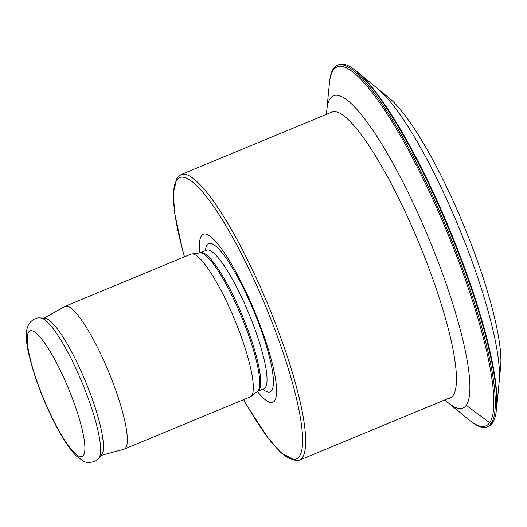 <?xml version="1.0" encoding="UTF-8"?>
<svg xmlns="http://www.w3.org/2000/svg" width="527" height="527" viewBox="0 0 527 527"><rect width="100%" height="100%" fill="white"/><g stroke="black" fill="none" stroke-linecap="round" stroke-linejoin="round"><path stroke-width="0.79" d="M98.76 458.134L101.625 454.709A74.195 14.664 67.5 0 0 101.823 454.452A74.195 14.664 -112.5 0 0 85.255 380.83A74.195 14.664 -112.5 0 0 45.118 318.354L40.665 317.959C36.528 317.485 32.826 319.191 29.578 323.084C22.839 332.313 27.213 351.95 35.843 378.715C44.044 402.272 53.563 422.825 64.399 440.368C68.51 446.922 72.476 452.107 76.283 455.914L83.378 461.125C85.222 463.141 95.73 463.266 98.76 458.134A76.277 15.079 67.5 0 0 98.964 457.871A76.277 15.079 -112.5 0 0 81.929 382.187A76.277 15.079 -112.5 0 0 40.665 317.959M191.762 253.935L199.865 252.907A75.124 14.848 -112.5 0 1 240.575 314.467A75.124 14.848 -112.5 0 1 258.059 390.705A75.124 14.848 67.5 0 1 257.301 391.508L250.845 396.515A77.285 15.276 67.5 0 0 251.629 395.691A77.285 15.276 -112.5 0 0 233.639 317.261A77.285 15.276 -112.5 0 0 191.762 253.935A77.285 15.276 -112.5 0 0 190.952 254.146L64.979 306.352A77.285 15.276 -112.5 0 1 106.843 367.55A77.285 15.276 -112.5 0 1 125.65 447.897A77.285 15.276 67.5 0 1 124.148 449.142A77.285 15.276 67.5 0 1 123.792 449.267L100.947 455.512M64.979 306.352A77.285 15.276 -112.5 0 0 64.63 306.516L44.07 318.255M250.845 396.515A77.285 15.276 67.5 0 1 250.127 396.936L124.148 449.142M199.937 252.894A90.927 17.971 67.5 0 1 201.466 235.753A90.927 17.971 -112.5 0 1 250.272 301.22A90.927 17.971 -112.5 0 1 274.613 400.823A90.927 17.971 67.5 0 1 257.36 391.462M377.819 88.78A169.029 33.412 -112.5 0 1 458.648 226.867A169.029 33.412 -112.5 0 1 499.188 381.64L500.65 366.66A154.872 30.612 -112.5 0 0 463.51 224.851A154.872 30.612 -112.5 0 0 389.453 98.338L357.161 71.784A194.272 38.399 -112.5 0 0 355.705 70.631L354.454 69.663A195.741 38.688 -112.5 0 0 338.769 64.663L337.372 65.243A195.741 38.688 -112.5 0 0 333.571 68.398A195.741 38.688 67.5 0 0 329.823 79.867L329.619 81.441A194.272 38.399 67.5 0 1 333.341 70.065A194.272 38.399 -112.5 0 1 437.627 209.944A194.272 38.399 -112.5 0 1 489.629 422.753A194.272 38.399 67.5 0 1 470.308 420.928A194.272 38.399 67.5 0 1 468.859 419.775L448.194 402.78A169.029 33.412 67.5 0 0 466.224 405.335L491.039 423.741A195.741 38.688 -112.5 0 0 443.405 220.246A195.741 38.688 -112.5 0 0 337.372 65.243M448.2 398.511A154.872 30.612 67.5 0 0 453.082 395.566A154.872 30.612 -112.5 0 0 413.484 230.141A154.872 30.612 -112.5 0 0 329.849 112.923M326.391 114.359L329.415 83.286A194.272 38.399 67.5 0 1 329.619 81.441M487.244 426.896L488.641 426.317A195.741 38.688 67.5 0 0 492.442 423.161L491.039 423.741A195.741 38.688 67.5 0 1 487.244 426.896A195.741 38.688 67.5 0 1 471.566 421.896A195.741 38.688 67.5 0 1 470.94 421.409M492.442 423.161A195.741 38.688 -112.5 0 0 496.19 411.692A195.741 38.688 -112.5 0 0 449.452 230.674A195.741 38.688 -112.5 0 0 354.454 69.663M496.19 411.692L496.394 410.118A194.272 38.399 -112.5 0 0 496.605 408.273A194.272 38.399 -112.5 0 0 450.005 230.451A194.272 38.399 -112.5 0 0 357.161 71.784M83.424 455.433A68.009 13.445 67.5 0 1 46.916 406.462A68.009 13.445 67.5 0 1 28.715 331.964A68.009 13.445 -112.5 0 1 65.223 380.935A68.009 13.445 -112.5 0 1 83.424 455.433M200.227 252.808L206.538 250.193A74.966 14.815 -112.5 0 1 247.15 309.56A74.966 14.815 -112.5 0 1 265.391 387.497A74.966 14.815 67.5 0 1 263.941 388.702L257.631 391.317A74.966 14.815 67.5 0 0 259.086 390.112A74.966 14.815 -112.5 0 0 240.839 312.175A74.966 14.815 -112.5 0 0 200.227 252.808L199.865 252.907M262.868 389.15A80.249 15.863 67.5 0 0 271.675 390.566A80.249 15.863 -112.5 0 0 250.2 302.663A80.249 15.863 -112.5 0 0 207.118 244.884A80.249 15.863 67.5 0 0 205.471 250.641M184.496 256.82A152.25 30.092 67.5 0 1 176.795 180.089A152.25 30.092 -112.5 0 1 258.526 289.712A152.25 30.092 -112.5 0 1 299.277 456.487A152.25 30.092 67.5 0 1 243.672 399.611M333.374 111.467L180.965 174.628A154.569 30.553 -112.5 0 1 264.699 297.024A154.569 30.553 -112.5 0 1 302.314 457.719A154.569 30.553 67.5 0 1 299.316 460.209L296.062 460.861L281.148 452.904L268.335 438.378L248.072 407.463L243.619 399.637M175.952 181.479A154.569 30.553 67.5 0 1 177.961 177.118M466.224 405.335A169.029 33.412 -112.5 0 0 420.981 220.174A169.029 33.412 -112.5 0 0 330.238 98.47A169.029 33.412 67.5 0 0 326.826 109.912M257.631 391.317L257.301 391.508M206.538 250.193L206.986 249.897M264.475 388.597L263.941 388.702M180.965 174.628L177.013 177.869L173.291 192.75L174.674 213.172L182.5 249.838L184.443 256.84M451.725 397.048L299.316 460.209M444.742 399.94L448.194 402.78M470.308 420.928L471.566 421.896M499.188 381.64L496.605 408.273"/></g></svg>

